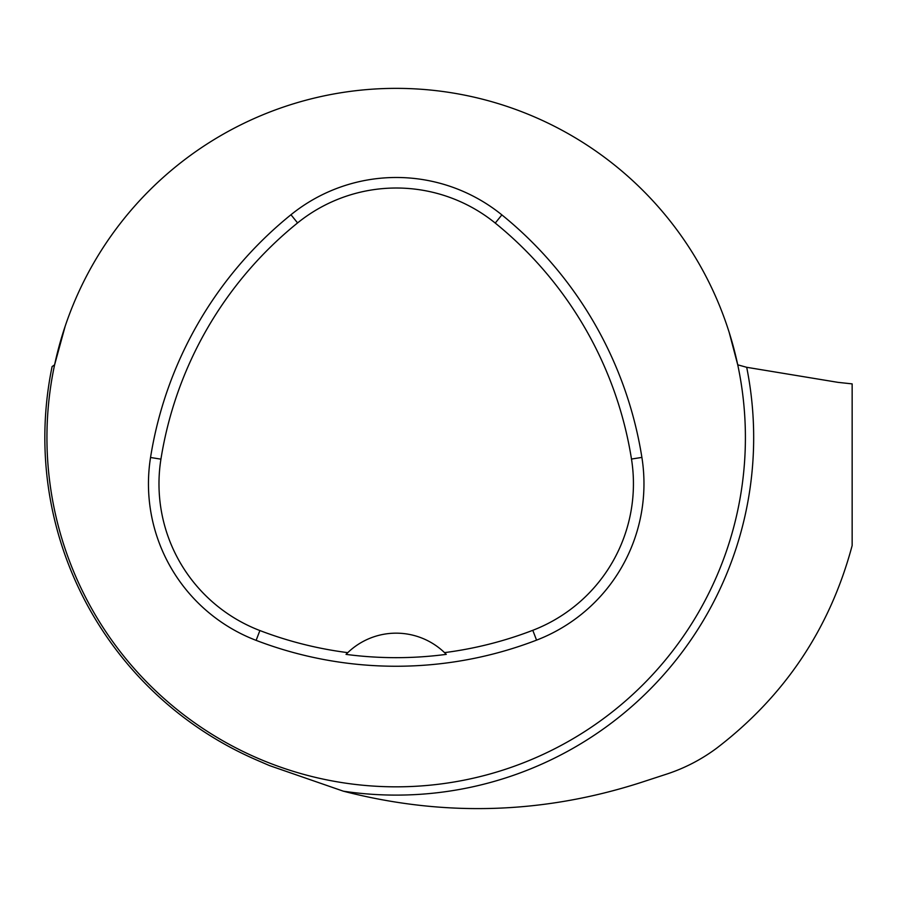 <?xml version="1.0" encoding="UTF-8"?>
<svg xmlns="http://www.w3.org/2000/svg" width="897" height="897" viewBox="0 0 897 897"><rect width="100%" height="100%" fill="white"/><g stroke="black" fill="none" stroke-linecap="round" stroke-linejoin="round"><path stroke-width="1.35" d="M65.156 326.284L54.605 364.821L52.093 366.581A351.321 351.321 0 0 0 256.677 760.039L269.492 765.59L343.36 791.188C443.163 816.92 542.035 814.128 639.953 782.823L666.516 774.156C684.602 768.247 701.319 759.58 716.681 748.176C784.83 695.982 829.983 628.438 852.15 545.544L852.15 383.882L837.989 382.357L746.696 367.299L737.726 364.821L729.183 332.417M52.093 366.581L51.858 367.748M46.936 437.601A349.225 349.225 0 0 1 570.784 135.155A349.225 349.225 0 0 1 570.784 740.036A349.225 349.225 0 0 1 46.936 437.601M150.539 457.492A391.137 391.137 0 0 1 290.964 214.742A167.627 167.627 0 0 1 501.872 214.888A391.137 391.137 0 0 1 641.893 457.403A167.627 167.627 0 0 1 536.563 640.133A391.137 391.137 0 0 1 256.127 640.368A167.627 167.627 0 0 1 150.539 457.492L160.933 459.152A380.608 380.608 0 0 1 297.58 222.927A157.098 157.098 0 0 1 495.245 223.073A380.608 380.608 0 0 1 631.488 459.051A157.098 157.098 0 0 1 532.784 630.311A380.608 380.608 0 0 1 444.531 652.624L446.28 654.362A69.843 69.843 0 0 0 444.811 652.881M160.933 459.152A157.098 157.098 0 0 0 259.883 630.546A380.608 380.608 0 0 0 347.767 652.646L346.029 654.384A382.559 382.559 0 0 0 446.28 654.362M347.767 652.646A69.843 69.843 0 0 1 444.531 652.624M347.498 652.915A69.843 69.843 0 0 0 346.029 654.384M343.36 791.188A357.511 357.511 0 0 0 746.696 367.299M297.58 222.927L290.964 214.742M495.245 223.073L501.872 214.888M631.488 459.051L641.893 457.403M532.784 630.311L536.563 640.133M259.883 630.546L256.127 640.368"/></g></svg>
